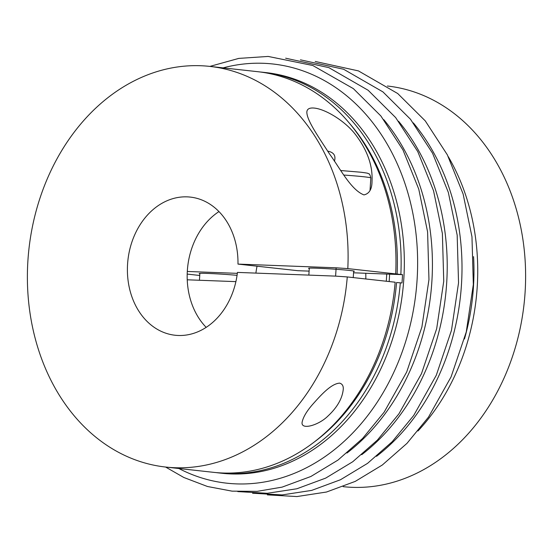 <?xml version="1.0" encoding="UTF-8"?>
<svg xmlns="http://www.w3.org/2000/svg" width="553" height="553" viewBox="0 0 553 553"><rect width="100%" height="100%" fill="white"/><g stroke="black" fill="none" stroke-linecap="round" stroke-linejoin="round"><path stroke-width="0.83" d="M334.406 161.269C336.065 155.663 333.818 152.282 327.659 151.128M353.561 272.802L402.529 274.654L347.809 268.613L336.141 267.804L335.602 276.12L237.437 272.408A69.498 55.1 96.3 0 1 175.059 335.242A69.498 55.1 96.3 0 1 127.923 260.117A69.498 55.1 96.3 0 1 190.322 197.096A69.498 55.1 96.3 0 1 237.977 264.092L297.749 270.694L309.099 271.122M206.179 327.355A69.498 55.1 96.3 0 1 218.967 211.585M336.141 267.804L237.977 264.092M353.65 271.399A22.936 0.802 -176.3 0 0 354.355 271.246A22.936 0.802 -176.3 0 0 349.662 270.458A22.936 0.802 -176.3 0 0 324.162 268.537A22.936 0.802 -176.3 0 0 308.588 268.288A22.936 0.802 -176.3 0 0 309.265 268.53M335.602 276.12L347.27 276.929L395.153 282.217A201.534 159.789 -83.7 0 1 213.493 472.331L165.61 467.043A201.534 159.789 96.3 0 1 28.915 249.182A201.534 159.789 96.3 0 1 209.87 66.408A201.534 159.789 96.3 0 1 347.809 268.613M314.318 441.958A198.852 157.66 -83.7 0 0 396.556 282.528L401.99 282.977A201.534 159.789 96.3 0 0 402.529 274.654M395.692 273.901A201.534 159.789 -83.7 0 0 257.753 71.696L209.87 66.408L238.785 58.397L268.191 56.441L312.791 65.503L353.353 88.625L380.879 115.971L402.978 149.953L418.759 189.133L427.593 231.866L428.962 279.611L421.884 327.079L406.704 371.989L384.135 412.185L362.595 438.46L337.952 460.103L310.876 476.486L282.12 487.124L257.138 491.361L232.08 491.154L207.472 486.495L183.845 477.495L165.603 467.043M347.27 276.929A201.534 159.789 96.3 0 1 165.61 467.043M313.046 403.939C320.277 395.865 330.908 383.699 339.611 383.132C342.418 383.927 343.62 386.153 343.206 389.81C342.12 398.837 337.04 407.589 327.95 416.05C318.68 425.34 300.666 430.441 302.118 422.202C303.189 417.045 306.832 410.955 313.046 403.939M314.346 108.084C325.841 109.266 345.127 121.204 355.095 134.075C367.24 149.822 372.874 165.568 372.01 181.308C372.003 189.161 369.314 193.688 363.936 194.905C350.865 189.873 339.874 168.022 329.394 153.755C318.846 137.372 306.797 120.45 306.846 112.114C306.991 108.955 309.493 107.607 314.346 108.084M400.849 274.468A201.534 159.789 -83.7 0 0 262.91 72.27A201.534 159.789 -83.7 0 0 260.332 72.008M216.078 472.594A201.534 159.789 -83.7 0 0 218.649 472.905A201.534 159.789 -83.7 0 0 400.31 282.79M262.91 72.27L266.111 72.623A201.534 159.789 96.3 0 1 404.043 274.827A201.534 159.789 96.3 0 1 230.981 473.935A201.534 159.789 96.3 0 1 221.85 473.257L218.649 472.905M187.239 279.797L235.889 281.636M237.057 275.339A22.936 0.802 -176.3 0 0 212.587 273.638A22.936 0.802 -176.3 0 0 199.184 273.5A22.936 0.802 -176.3 0 0 199.861 273.742M237.327 273.355L187.301 271.461M187.197 274.088L199.751 275.477M448.276 156.665A201.534 159.789 96.3 0 1 417.964 431.008M343.137 486.654A201.534 159.789 -83.7 0 0 524.085 303.88A201.534 159.789 -83.7 0 0 387.397 86.019M365.803 278.975A69.498 55.1 -83.7 0 0 365.761 273.265M257.041 266.193A69.498 55.1 -83.7 0 0 255.901 273.106M397.095 274.212A198.852 157.66 -83.7 0 0 349.517 123.347M389.623 274.17A185.262 146.891 96.3 0 1 389.16 281.553M473.568 256.627A198.852 157.66 96.3 0 1 464.472 338.982M343.904 175.052A33.36 1.161 3.7 0 1 364.005 176.787A33.36 1.161 3.7 0 1 370.835 177.942L370.026 190.46M398.568 121.273A210.859 167.186 96.3 0 1 361.745 454.684M223.122 67.874A210.859 167.186 96.3 0 1 263.456 63.298A210.859 167.186 96.3 0 1 412.04 317.028A210.859 167.186 96.3 0 1 178.861 468.509M383.775 119.642A210.859 167.186 96.3 0 1 346.952 453.045M413.361 122.911A210.859 167.186 96.3 0 1 376.531 456.315M340.724 170.524L360.964 172.232C370.69 173.497 366.929 173.331 368.595 173.746C369.383 173.518 370.13 174.914 370.835 177.942M353.249 277.592L353.678 271.005M308.844 275.111L309.293 268.136M199.439 280.26L199.889 273.348M386.741 274.06L386.298 281.242M252.562 493.228L282.12 494.928L311.698 490.387L340.454 479.755L367.538 463.373L392.181 441.729L413.72 415.455L436.289 375.259L451.469 330.348L458.541 282.873L457.172 235.136L448.338 192.403L432.557 153.222L410.464 119.234L382.932 91.895L343.634 69.256L300.438 59.835M237.769 491.596L267.327 493.29L296.913 488.755L325.669 478.124L352.745 461.741L377.388 440.098L398.927 413.824L421.497 373.628L436.676 328.71L443.748 281.242L442.386 233.504L433.545 190.771L417.771 151.584L395.671 117.602L368.139 90.263L328.841 67.625L285.645 58.196M267.348 494.866L296.913 496.559L326.491 492.025L355.247 481.393L382.323 465.004L406.973 443.361L428.513 417.093L451.075 376.89L466.255 331.98L473.333 284.512L471.965 236.767L463.131 194.034L447.349 154.854L425.25 120.872L397.725 93.533L358.427 70.895L315.231 61.466"/></g></svg>
